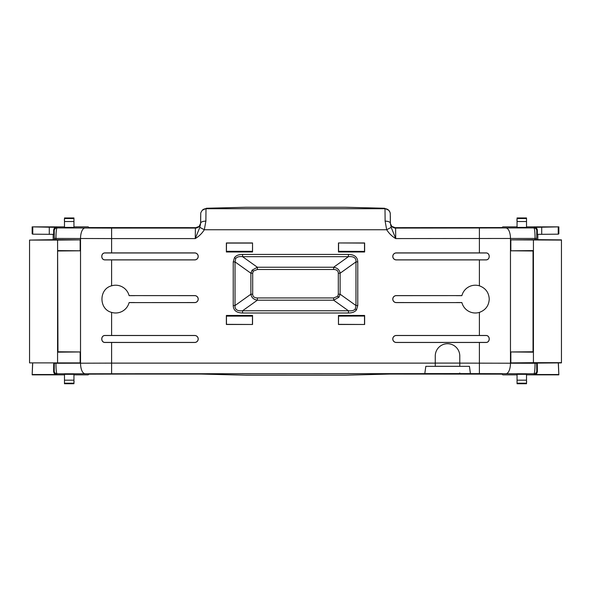 <?xml version="1.0" encoding="UTF-8"?>
<svg xmlns="http://www.w3.org/2000/svg" width="591" height="591" viewBox="0 0 591 591"><rect width="100%" height="100%" fill="white"/><g stroke="black" fill="none" stroke-linecap="round" stroke-linejoin="round"><path stroke-width="0.89" d="M461.903 302.607A13.889 13.889 0 0 0 479.39 312.388C485.58 310.12 488.868 305.695 489.245 299.105C488.868 292.523 485.588 288.09 479.39 285.815A13.889 13.889 0 0 0 461.903 295.603L396.28 295.603A3.502 3.502 0 0 0 392.779 299.105A3.502 3.502 0 0 0 396.28 302.607L461.903 302.607L396.28 302.548A3.443 3.443 0 0 1 392.838 299.105A3.443 3.443 0 0 1 396.28 295.663L461.903 295.603M526.522 374.746L526.522 381.631M517.059 220.081L517.059 226.959M233.231 305.54L233.231 261.902L234.479 257.639C236.038 255.519 238.734 254.448 242.576 254.425L242.576 256.671C239.185 256.324 236.902 256.945 235.728 258.533L235.033 261.902L235.033 305.54C234.716 309.492 237.235 311.235 242.576 310.763L242.576 313.016C236.511 312.883 233.401 310.393 233.231 305.54L235.033 305.54L250.887 294.207L250.887 273.234L252.061 270.213L257.358 267.243L257.358 269.496L253.31 271.106L252.689 273.234L252.689 294.207C252.771 296.63 254.329 297.879 257.358 297.945L257.358 300.198C253.605 299.526 251.448 297.532 250.887 294.207L252.689 294.207M257.358 297.945L333.642 297.945L337.69 296.335L338.311 294.207L340.113 294.207L338.939 297.229L333.642 300.198L257.358 300.198L242.576 310.763L348.424 310.763L348.424 313.016L242.576 313.016M333.642 297.945L333.642 300.198L348.424 310.763C351.815 311.11 354.098 310.489 355.272 308.908L355.967 305.54L357.769 305.54L356.521 309.802L355.272 308.908M459.643 373.578L435.382 373.593L459.288 373.63L459.783 373.01M64.478 382.399L64.478 374.746M73.941 226.959L73.941 219.305M129.097 295.603L194.72 295.663A3.443 3.443 0 0 1 198.162 299.105A3.443 3.443 0 0 1 194.72 302.548L129.097 302.607L194.72 302.607A3.502 3.502 0 0 0 198.221 299.105A3.502 3.502 0 0 0 194.72 295.603L129.097 295.603A13.889 13.889 0 0 0 111.61 285.815L111.61 259.914L194.72 259.914A3.502 3.502 0 0 0 198.221 256.405A3.502 3.502 0 0 0 194.72 252.904L111.61 252.904L111.61 238.587L55.931 238.439L55.931 239.665L80.162 239.865L80.162 250.806L57.571 250.591L57.571 352.17L80.162 351.955L80.162 362.896L29.55 362.889L80.162 362.896M64.478 220.081L64.478 226.959M73.941 381.631L73.941 374.746M252.416 243.086L226.493 243.086L226.427 251.914L252.49 251.914L252.549 242.953L252.549 251.98L226.368 251.98L226.368 242.953L252.549 242.953M226.493 251.33L252.416 251.33M338.51 251.914L364.573 251.914L364.573 251.404L338.584 251.33L338.451 251.98L338.451 242.953L364.632 242.953L364.632 251.98L338.451 251.98M338.584 316.111L338.51 315.52L364.573 315.52L364.573 316.037L338.584 316.111L338.451 324.481L338.451 315.461L364.632 315.461L364.632 324.481L338.451 324.481M517.059 227.38L526.522 227.38M561.45 240.086L510.838 239.865L535.069 239.665L535.069 238.439C534.995 232.137 534.626 228.628 533.961 227.919A2.8 2.8 45 0 1 536.761 230.719L536.672 239.658L561.45 239.872L561.45 362.889L536.672 363.103L536.761 370.993L537.374 371.599C537.071 373.512 536.177 374.487 534.685 374.517L533.961 373.793C534.626 373.076 534.995 369.574 535.069 363.273L536.687 363.14M537.271 363.103L537.374 371.599M537.825 239.665L537.825 234.354M526.692 226.863L558.85 226.863L558.85 233.866L558.236 234.169L537.337 234.354L537.337 230.15L536.761 230.719M391.67 226.323L395.165 227.653L502.091 227.565L502.793 226.863L516.889 226.863M64.478 374.332L73.941 374.332M194.72 259.848L105.146 259.848C100.714 260.07 100.714 252.756 105.146 252.97L194.72 252.97A3.443 3.443 0 0 1 198.162 256.405A3.443 3.443 0 0 1 194.72 259.848L194.72 259.914M396.28 252.97L485.854 252.97C490.286 252.749 490.286 260.062 485.854 259.848L396.28 259.848A3.443 3.443 0 0 1 392.838 256.405A3.443 3.443 0 0 1 396.28 252.97L396.28 252.904A3.502 3.502 0 0 0 392.779 256.405A3.502 3.502 0 0 0 396.28 259.914L485.854 259.907C490.367 260.121 490.367 252.689 485.854 252.911L396.28 252.904M364.507 251.33L364.507 243.086L338.451 242.953M396.28 335.533L485.854 335.533C490.286 335.319 490.286 342.625 485.854 342.411L396.28 342.418A3.443 3.443 0 0 1 392.838 338.975A3.443 3.443 0 0 1 396.28 335.533L396.28 335.474A3.502 3.502 0 0 0 392.779 338.975A3.502 3.502 0 0 0 396.28 342.477L485.854 342.477C490.367 342.691 490.367 335.252 485.854 335.474L396.28 335.474M364.632 324.481L338.584 324.348M194.72 342.418L105.146 342.411C100.714 342.632 100.714 335.326 105.146 335.533L194.72 335.533A3.443 3.443 0 0 1 198.162 338.975A3.443 3.443 0 0 1 194.72 342.418L194.72 342.477A3.502 3.502 0 0 0 198.221 338.975A3.502 3.502 0 0 0 194.72 335.474L111.61 335.474L111.61 312.388A13.889 13.889 0 0 0 129.097 302.607M252.416 324.348L252.49 315.52L226.427 315.52L226.493 324.348L252.549 324.481L226.368 324.481L226.368 315.461L252.549 315.461L252.549 324.481M252.416 316.111L226.493 316.111M517.059 374.332L526.522 374.332M80.162 239.865L57.571 240.086L57.97 351.771L80.162 351.955M533.429 240.086L533.429 250.591L510.838 250.806L510.838 239.865M57.571 240.086L29.55 240.086L54.328 239.658L54.239 230.719L53.663 230.15C53.847 228.458 54.778 227.528 56.47 227.35L57.039 227.919C56.374 228.628 56.005 232.137 55.931 238.439L54.313 238.439M64.308 226.863L32.15 226.863L32.15 233.866L32.764 234.169L53.663 234.354L53.663 230.15M53.175 239.665L53.175 234.354M55.931 363.096L55.931 363.273C56.005 369.574 56.374 373.076 57.039 373.793L56.315 374.517C54.823 374.487 53.929 373.512 53.626 371.599L53.729 363.103M29.55 240.086L29.55 362.675M424.877 373.01L425.823 366.346L435.264 366.346L435.264 355.989A12.256 12.256 0 0 1 447.527 343.726A12.256 12.256 0 0 1 459.783 355.989L459.783 363.118L536.687 363.273M459.783 363.118L459.783 366.346L469.461 366.346L470.406 373.63L479.39 373.63L479.39 342.477M459.783 366.302L435.264 366.287M526.692 374.849L558.842 374.849L558.377 362.918M74.111 374.849L88.207 374.849L88.909 374.147L131.195 374.059L201.088 374.059L245.708 375.189L345.292 375.189L389.912 374.059L502.091 374.147L502.793 374.849L516.889 374.849M32.623 362.918L32.158 374.849L64.308 374.849M74.111 226.863L88.207 226.863L88.909 227.565L195.835 227.653L199.33 226.323M64.478 227.38L73.941 227.38M32.15 226.863L56.47 227.35M395.165 227.653L395.593 228.082L533.961 227.919L534.53 227.35L558.85 226.863M526.522 226.959L526.522 219.305M54.239 230.719A2.8 2.8 135 0 1 57.039 227.919L111.61 228.082L111.61 238.587L195.266 238.587L199.817 227.365L204.309 229.744L386.691 229.744L391.183 227.365L390.378 223.287A5.253 2.15 179.8 0 0 390.378 223.265L390.326 216.446C390.045 212.42 390.91 213.706 388.715 210.263A5.253 5.253 135 0 1 390.252 213.979L390.378 223.531L391.885 226.545A5.253 5.253 -45 0 0 395.593 228.082L395.734 238.587C391.981 236.334 388.974 233.379 386.691 229.744L385.118 221.137L385 208.726L384.519 208.254L388.715 210.263A5.253 5.253 135 0 0 385 208.726L206 208.726L205.882 221.137L204.309 229.744C202.026 233.386 199.019 236.334 195.266 238.587L195.407 228.082L195.835 227.653M424.877 373.63L57.039 373.793A2.8 2.8 -135 0 1 54.239 370.993L54.313 363.273L111.61 363.118L111.61 342.477L194.72 342.477M510.838 250.806L533.03 250.99L533.03 351.771L510.838 351.955L510.838 362.896L535.069 363.096M536.687 238.439L395.734 238.587L391.183 227.365M111.61 312.388C98.741 309.27 98.749 288.933 111.61 285.815M111.61 259.914L105.146 259.907C100.633 260.129 100.633 252.697 105.146 252.911L111.61 252.904M111.61 342.477L105.146 342.477C100.633 342.699 100.633 335.26 105.146 335.474L111.61 335.474M80.162 250.806L57.97 250.99M424.877 373.593L470.406 373.593M32.158 374.849L32.712 362.918M558.288 362.918L558.842 374.849M517.059 382.399L517.059 374.746M206.481 208.254L206 208.726A5.253 5.253 -135 0 0 202.285 210.263L206.481 208.254L245.708 207.256L345.292 207.256L384.519 208.254M338.311 294.207L338.311 273.234C338.229 270.811 336.671 269.562 333.642 269.496L257.358 269.496M338.311 273.234L340.113 273.234L355.967 261.902C356.284 257.949 353.765 256.206 348.424 256.671L242.576 256.671L257.358 267.243L333.642 267.243C337.395 267.915 339.552 269.91 340.113 273.234L340.113 294.207L355.967 305.54L355.967 261.902L357.769 261.902L357.769 305.54M233.231 261.902L235.033 261.902L250.887 273.234L252.689 273.234M242.576 254.425L348.424 254.425L348.424 256.671L333.642 267.243L333.642 269.496M73.941 221.522L64.478 221.522L64.478 217.983L73.941 217.968L73.941 227.528M64.478 217.983L73.941 217.983M64.478 221.522L64.478 227.528M64.478 380.183L73.941 380.183L73.941 383.729L64.478 383.729L64.478 374.184M73.941 383.729L64.478 383.744M73.941 380.183L73.941 374.184M517.059 380.183L526.522 380.183L526.522 383.744L517.059 383.744L517.059 374.184M526.522 380.183L526.522 374.184M526.522 221.522L517.059 221.522L517.059 217.968L526.522 217.983L526.522 227.528M517.059 221.522L517.059 227.528M338.584 243.086L338.584 251.33M364.507 324.348L364.507 316.111M526.522 217.968L517.059 217.968M435.382 366.287L435.885 366.317M425.823 366.346L469.461 366.346M510.838 351.955L533.429 352.17L533.429 362.675L510.838 362.896M561.45 362.675L533.429 362.675M533.03 351.771L533.429 352.17L533.429 250.591L533.03 250.99M536.687 239.621L535.069 239.665M57.97 351.771L57.571 352.17L57.571 362.675M55.931 239.665L54.313 239.621M49.289 234.354L49.289 227.35M32.764 234.169L32.764 227.166M541.711 234.354L541.711 227.35M534.53 227.35C536.222 227.528 537.153 228.458 537.337 230.15M558.236 234.169L558.236 227.166M479.39 373.63L533.961 373.793A2.8 2.8 -45 0 0 536.761 370.993M205.882 221.137A5.253 2.15 -179.8 0 0 200.622 223.265L200.622 223.265A5.253 2.15 -179.8 0 0 200.622 223.287L200.748 213.979M199.817 227.365L200.622 223.531L200.674 216.446C200.955 212.42 200.09 213.706 202.285 210.263L202.285 210.263M390.378 223.524L390.378 223.265A5.253 2.15 179.8 0 0 385.118 221.137M252.061 270.213L253.31 271.106M338.939 297.229L337.69 296.335M356.521 309.802C354.962 311.922 352.266 312.994 348.424 313.016M234.479 257.639L235.728 258.533M435.264 363.088L459.783 363.088M53.626 371.599L54.239 370.993M111.61 373.63L111.61 363.118L435.264 363.118M111.61 228.082L195.407 228.082A5.253 5.253 45 0 0 199.115 226.545L199.544 226.117M348.424 254.425C354.489 254.558 357.599 257.048 357.769 261.902M479.39 335.474L479.39 312.388M479.39 285.815L479.39 259.914M479.39 252.904L479.39 228.082M506.036 373.682A10.505 4.44 -89.8 0 0 510.476 363.17L510.476 238.542A10.505 4.44 -90.2 0 0 506.036 228.03M84.964 373.682A10.505 4.44 89.8 0 1 80.524 363.17L80.524 238.542A10.505 4.44 90.2 0 1 84.964 228.03M558.502 374.517L534.685 374.517M32.498 374.517L56.315 374.517M73.941 218.507L64.478 218.507M526.522 218.507L517.059 218.507M64.478 383.204L73.941 383.204M517.059 383.204L526.522 383.204M129.237 295.663L134.615 295.663M129.237 302.548L134.615 302.548M461.763 302.548L456.385 302.548M461.763 295.663L456.385 295.663M200.622 223.428A5.253 5.253 45 0 1 199.115 226.545L200.63 223.309M391.456 226.117L391.885 226.545A5.253 5.253 -45 0 1 390.378 223.428M526.522 383.729L517.059 383.729M64.478 219.305L64.308 220.074M73.941 382.399L74.111 381.638M517.059 219.305L516.889 220.074M526.522 382.399L526.692 381.638"/></g></svg>
